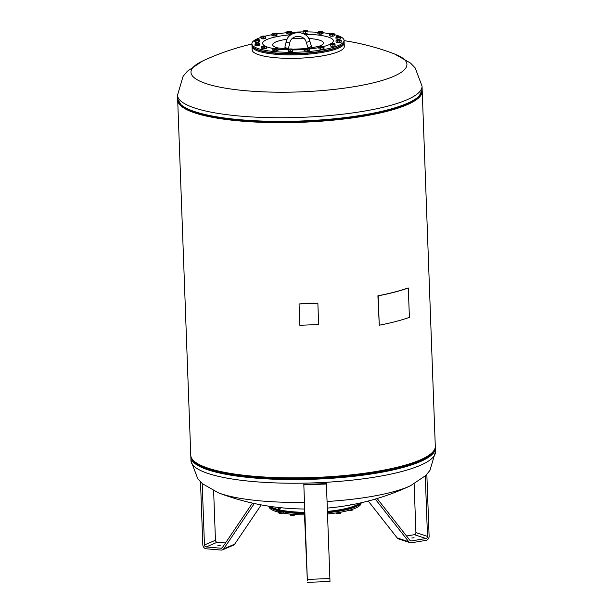<?xml version="1.0" encoding="UTF-8"?>
<svg xmlns="http://www.w3.org/2000/svg" width="613" height="613" viewBox="0 0 613 613"><rect width="100%" height="100%" fill="white"/><g stroke="black" fill="none" stroke-linecap="round" stroke-linejoin="round"><path stroke-width="0.92" d="M307.32 579.408L304.309 510.162L307.335 580.427L303.818 484.462L307.32 579.408L329.894 578.542L326.415 484.009L326.384 483.596L303.818 484.462M326.415 484.009L303.841 484.875M304.286 509.388L304.73 509.372M307.412 582.35L329.978 581.484L329.894 578.542M422.165 90.463A122.347 26.719 177.9 0 1 422.219 91.099L435.291 446.287A122.347 26.719 177.9 0 1 314.86 477.458A122.347 26.719 177.9 0 1 190.766 455.29L177.693 100.095A122.347 26.719 177.9 0 1 177.701 99.459M422.219 91.099A122.347 26.719 177.9 0 1 301.788 122.271A122.347 26.719 177.9 0 1 177.693 100.095M420.763 94.203A121.581 26.551 177.9 0 1 301.772 122.102A121.581 26.551 177.9 0 1 179.371 103.084M408.312 287.987L409.392 317.358A122.723 26.803 177.9 0 1 379.263 325.204L377.907 295.788A122.347 26.719 -2.1 0 0 408.043 287.941L408.312 287.987A122.723 26.803 177.9 0 1 378.183 295.834L377.907 295.788M379.263 325.204L378.183 295.834M308.446 303.228L317.863 303.236L299.06 303.956L308.446 303.228M317.863 303.228L318.653 324.545L299.841 325.273L299.06 303.971L299.841 325.25M286.164 41.807A1.885 0.391 13.2 0 0 286.156 41.83A1.885 0.391 13.2 0 0 288.018 42.672A1.885 0.391 13.2 0 0 289.819 42.695C291.183 34.68 304.232 34.175 306.178 42.059L307.841 47.347A1.885 0.398 -17.5 0 0 309.665 47.186A1.885 0.398 -17.5 0 0 311.427 46.213L309.764 40.933A1.885 0.398 162.5 0 1 309.764 40.933A1.885 0.398 162.5 0 1 309.772 40.948A1.885 0.398 162.5 0 1 308.002 41.906A1.885 0.398 162.5 0 1 306.178 42.059A1.885 0.398 162.5 0 1 306.171 42.036M309.764 40.933C306.868 29.455 288.202 30.167 286.156 41.83A1.885 0.391 13.2 0 0 286.156 41.853L284.884 47.224A1.885 0.391 13.2 0 0 286.746 48.067A1.885 0.391 13.2 0 0 288.547 48.09L289.819 42.695A1.885 0.391 13.2 0 0 289.819 42.665M265.237 38.489A2.115 0.46 177.9 0 1 263.521 38.857A2.115 0.46 177.9 0 1 261.498 38.734A2.115 0.46 177.9 0 1 261.337 38.68M259.345 45.592A2.115 0.46 177.9 0 1 257.138 45.891A2.115 0.46 177.9 0 1 255.483 45.615M277.628 50.45A2.115 0.46 177.9 0 1 276.708 50.833A2.115 0.46 177.9 0 1 273.413 50.626M308.753 50.657A2.115 0.46 177.9 0 1 308.745 50.657A2.115 0.46 177.9 0 1 307.182 51.078A2.115 0.46 177.9 0 1 305.013 50.994M334.736 45.883A2.115 0.46 177.9 0 1 333.02 46.251A2.115 0.46 177.9 0 1 330.997 46.128A2.115 0.46 177.9 0 1 330.836 46.067M340.269 38.964A2.115 0.46 177.9 0 1 338.062 39.255A2.115 0.46 177.9 0 1 336.407 38.979M322.568 33.677A2.115 0.46 177.9 0 1 321.656 34.06A2.115 0.46 177.9 0 1 318.362 33.853M291.39 33.569L291.39 33.569A2.115 0.46 177.9 0 1 289.819 33.991A2.115 0.46 177.9 0 1 287.65 33.907M279.903 508.169L278.501 508.016M279.689 512.23L277.835 512.039L277.98 511.372L277.827 512.054L277.95 511.334L279.72 511.533L279.643 512.269L279.666 511.594M277.896 511.411L278.026 512.054L278.087 511.411M278.164 511.418L277.904 512.024M278.179 511.418L278.195 512.062L278.348 511.434M278.363 511.434L278.402 512.062M278.578 511.457L278.854 512.131L279.038 511.472L278.969 512.139L279.153 511.48L279.076 512.154L279.26 511.495L279.183 512.169L279.359 511.51L279.283 512.184L279.352 511.541M279.367 511.548L279.528 512.223L279.658 511.594M351.333 504.614L350.774 504.706L351.333 504.614M352.061 504.499L352.628 504.399L352.061 504.499M327.058 501.495A108.049 23.593 -2.1 0 0 410.472 485.764L425.621 475.604L429.935 470.424L435.491 451.658A122.347 26.719 -2.1 0 1 315.059 482.829A122.347 26.719 -2.1 0 1 190.972 460.846A122.347 26.719 -2.1 0 1 190.957 460.662L197.823 478.899L202.489 483.741L218.412 492.829A108.049 23.593 -2.1 0 0 304.477 502.369M410.472 485.764L410.472 485.764A245.752 245.752 0 0 1 327.304 508.1M280.631 507.756L277.881 507.457M304.722 509.012A245.752 245.752 0 0 1 281.137 507.74L277.39 507.349A245.752 245.752 0 0 1 218.42 492.829M422.028 85.981A122.347 26.719 177.9 0 1 422.043 86.165L415.177 67.928L410.511 63.078L394.588 53.998A108.049 23.593 177.9 0 1 406.917 64.173A108.049 23.593 177.9 0 1 300.569 91.866A108.049 23.593 177.9 0 1 190.988 72.449A108.049 23.593 177.9 0 1 202.528 61.062L187.379 71.223L183.065 76.403L177.509 95.168L177.64 98.816A122.347 26.719 177.9 0 0 177.655 98.999L177.64 98.816M344.046 42.343A46.113 10.069 177.9 0 1 344.169 42.979L344.291 46.465A46.113 10.069 177.9 0 1 298.899 58.212A46.113 10.069 177.9 0 1 289.895 58.365A46.113 10.069 177.9 0 1 252.127 49.86L251.997 46.373A46.113 10.069 177.9 0 1 252.066 45.722M344.169 42.979A46.113 10.069 177.9 0 1 289.765 54.879A46.113 10.069 177.9 0 1 251.997 46.373M288.853 49.14L277.827 47.929A25.401 5.548 177.9 0 1 277.827 47.929L277.827 47.929A25.401 5.548 177.9 0 1 287.091 39.24M292.117 38.673A25.401 5.548 177.9 0 1 292.73 38.627A25.401 5.548 177.9 0 1 303.619 38.251M340.851 36.903A46.113 10.069 177.9 0 1 343.05 38.412A46.113 10.069 177.9 0 1 344.069 40.412L344.123 41.692A46.113 10.069 177.9 0 1 343.035 43.99A46.113 10.069 177.9 0 1 298.408 53.454A46.113 10.069 177.9 0 1 253.2 47.293A46.113 10.069 177.9 0 1 252.97 47.086A46.113 10.069 177.9 0 1 251.951 45.086L251.905 43.799A46.113 10.069 177.9 0 1 260.854 37.439M344.069 40.412A46.113 10.069 177.9 0 1 303.029 51.944A46.113 10.069 177.9 0 1 252.924 45.799A46.113 10.069 177.9 0 1 251.905 43.799M265.008 36.221A46.113 10.069 177.9 0 1 271.896 34.711M276.984 33.868A46.113 10.069 177.9 0 1 286.715 32.727M291.826 32.336A46.113 10.069 177.9 0 1 303.083 31.914M307.749 31.914A46.113 10.069 177.9 0 1 317.802 32.313M323.028 32.765A46.113 10.069 177.9 0 1 330.062 33.746M334.483 34.673A46.113 10.069 177.9 0 1 340.284 36.619M272.417 35.646A2.115 0.46 177.9 0 1 272.41 35.638A2.115 0.46 177.9 0 0 274.026 35.945A2.115 0.46 177.9 0 0 276.172 35.7M307.374 33.064A2.115 0.46 177.9 0 1 307.228 33.133A2.115 0.46 177.9 0 1 305.22 33.409A2.115 0.46 177.9 0 1 303.466 33.171M334.1 35.815A2.115 0.46 177.9 0 1 332.491 36.205A2.115 0.46 177.9 0 1 330.254 36.083M340.797 42.289A2.115 0.46 177.9 0 1 337.541 42.741A2.115 0.46 177.9 0 1 336.583 42.42M323.181 48.948A2.115 0.46 177.9 0 1 321.036 49.201A2.115 0.46 177.9 0 1 319.419 48.902A2.115 0.46 177.9 0 1 319.411 48.887M292.447 51.392A2.115 0.46 177.9 0 1 292.294 51.454A2.115 0.46 177.9 0 1 290.286 51.737A2.115 0.46 177.9 0 1 288.539 51.5M265.981 48.481A2.115 0.46 177.9 0 1 264.364 48.879A2.115 0.46 177.9 0 1 262.134 48.749M259.383 41.876A2.115 0.46 177.9 0 1 256.127 42.328A2.115 0.46 177.9 0 1 255.177 42.013M327.457 512.246A45.737 9.992 -2.1 0 0 360.13 503.012M327.472 512.698A46.113 10.069 -2.1 0 0 360.812 502.852M327.518 513.985A46.113 10.069 -2.1 0 0 361.095 503.028L361.088 502.79M293.022 511.786L290.815 511.587M340.115 509.71L337.993 510.07M347.885 510.506L349.134 510.744A2.26 0.49 177.9 0 1 347.992 510.606M350.368 510.598L351.341 510.568A2.26 0.49 177.9 0 1 349.134 510.744L350.368 510.598L350.345 509.955M351.341 510.568L351.916 510.368A2.26 0.49 177.9 0 1 351.341 510.568M352.276 509.349L352.299 510.146M294.692 515.058L294.7 515.058A2.26 0.49 177.9 0 1 294.692 515.058A2.26 0.49 177.9 0 1 293.075 515.41L295.144 514.514M290.018 514.062L290.049 514.951L290.93 515.334A2.26 0.49 177.9 0 1 290.531 515.211A2.26 0.49 177.9 0 1 290.493 515.188M290.049 514.951L293.075 515.41A2.26 0.49 177.9 0 1 290.93 515.334M294.317 514.453L294.753 515.02M291.757 514.238L291.796 515.318M268.915 506.185L268.931 506.415A46.113 10.069 -2.1 0 0 277.827 511.978M279.022 512.307L279.122 512.307A46.113 10.069 -2.1 0 0 304.5 514.905M269.199 506.223A46.113 10.069 -2.1 0 0 278.057 510.767M279.72 511.165A46.113 10.069 -2.1 0 0 304.446 513.617M269.896 506.33A45.737 9.992 -2.1 0 0 278.248 510.315M279.635 510.652A45.737 9.992 -2.1 0 0 304.431 513.165M259.222 39.768L259.828 40.197L259.107 40.266A2.26 0.49 -2.1 0 0 259.291 39.799A2.26 0.49 -2.1 0 0 259.222 39.768L259.828 40.197L259.881 41.692L258.464 42.22L254.671 41.814L254.617 40.32L255.322 39.86A2.26 0.49 -2.1 0 0 255.131 39.952A2.26 0.49 -2.1 0 0 255.207 40.358A2.26 0.49 -2.1 0 0 257.1 40.558A2.26 0.49 -2.1 0 0 259.107 40.266L255.805 40.787L254.617 40.32L255.322 39.86A2.26 0.49 -2.1 0 1 257.33 39.569A2.26 0.49 -2.1 0 1 259.222 39.768M258.464 42.22L258.402 40.726M255.859 42.282L255.805 40.787M266.065 46.419L266.349 46.887L265.368 46.917A2.26 0.49 -2.1 0 0 266.065 46.419L266.065 46.419A2.26 0.49 -2.1 0 0 265.935 46.335A2.26 0.49 -2.1 0 0 264.555 46.105A2.26 0.49 -2.1 0 0 262.349 46.289A2.26 0.49 -2.1 0 0 261.774 46.488A2.26 0.49 -2.1 0 0 261.651 46.78L261.774 46.488M264.41 47.339L263.161 47.094A2.26 0.49 -2.1 0 0 265.368 46.917L264.41 47.339L264.464 48.833L261.981 48.741L261.383 46.711L262.349 46.289M261.927 47.247L261.651 46.78A2.26 0.49 -2.1 0 0 263.161 47.094L261.927 47.247L261.981 48.741M266.349 46.887L266.402 48.381L264.464 48.833M288.141 49.967L288.194 51.461L290.378 51.691L292.7 51.354L292.707 49.377A2.26 0.49 -2.1 0 0 292.531 49.163A2.26 0.49 -2.1 0 0 291.681 48.979A2.26 0.49 -2.1 0 0 289.428 49.025A2.26 0.49 -2.1 0 0 288.371 49.316A2.26 0.49 -2.1 0 0 288.202 49.484L288.202 49.484A2.26 0.49 -2.1 0 0 289.229 49.891L288.141 49.967L288.202 49.484M292.531 49.163L292.646 49.86L291.481 49.837A2.26 0.49 -2.1 0 0 292.707 49.377M290.324 50.205L289.229 49.891A2.26 0.49 -2.1 0 0 291.481 49.837L290.324 50.205L290.378 51.691M292.7 51.354L292.646 49.86M319.273 46.818L319.687 46.726L319.273 46.818A2.26 0.49 -2.1 0 0 319.748 47.285L318.883 47.301L319.273 46.818A2.26 0.49 -2.1 0 1 319.335 46.78L319.327 46.78A2.26 0.49 -2.1 0 1 320.951 46.427A2.26 0.49 -2.1 0 1 323.105 46.504L323.572 46.971A2.26 0.49 -2.1 0 0 323.495 46.626A2.26 0.49 -2.1 0 0 323.105 46.504L323.978 46.879L324.039 48.373L323.227 48.948L320.683 49.155L320.63 47.661L319.748 47.285A2.26 0.49 -2.1 0 0 321.894 47.362L320.63 47.661M323.174 47.454L321.894 47.362A2.26 0.49 -2.1 0 0 323.572 46.971L323.227 48.948M320.683 49.155L318.936 48.787L318.883 47.301M336.614 40.772L336.031 40.734L336.729 40.274A2.26 0.49 -2.1 0 0 336.537 40.358A2.26 0.49 -2.1 0 0 336.614 40.772A2.26 0.49 -2.1 0 0 338.506 40.971L336.614 40.772M339.87 42.634L336.085 42.228L336.031 40.734L336.729 40.274A2.26 0.49 -2.1 0 1 338.744 39.975A2.26 0.49 -2.1 0 1 340.636 40.182L341.234 40.611L339.817 41.14L338.506 40.971A2.26 0.49 -2.1 0 0 340.522 40.68A2.26 0.49 -2.1 0 0 340.698 40.205A2.26 0.49 -2.1 0 0 340.636 40.182L341.234 40.611L341.288 42.105L339.87 42.634L339.817 41.14M337.265 42.695L337.211 41.201M331.281 34.428L330.055 34.581L329.771 34.113A2.26 0.49 -2.1 0 0 331.281 34.428A2.26 0.49 -2.1 0 0 333.495 34.251L331.281 34.428M334.468 34.221L333.495 34.251A2.26 0.49 -2.1 0 0 334.192 33.753L334.522 35.715L332.583 36.167L330.108 36.075L329.564 35.539L329.894 33.822A2.26 0.49 -2.1 0 0 329.771 34.113L330.468 33.623A2.26 0.49 -2.1 0 0 329.894 33.822M334.192 33.753L334.192 33.753A2.26 0.49 -2.1 0 0 334.054 33.669A2.26 0.49 -2.1 0 0 332.675 33.439A2.26 0.49 -2.1 0 0 330.468 33.623M332.583 36.167L332.53 34.673M330.108 36.075L330.055 34.581M306.408 31.508L304.155 31.562A2.26 0.49 -2.1 0 0 306.408 31.508A2.26 0.49 -2.1 0 0 307.642 31.056L307.58 31.539L306.408 31.508M303.067 31.646L303.129 31.163A2.26 0.49 -2.1 0 0 304.155 31.562L303.067 31.646L303.121 33.133L305.312 33.37L305.259 31.876M307.58 31.539L307.642 31.056A2.26 0.49 -2.1 0 0 307.458 30.842A2.26 0.49 -2.1 0 0 306.615 30.65A2.26 0.49 -2.1 0 0 304.362 30.704A2.26 0.49 -2.1 0 0 303.297 30.995M307.634 33.033L305.312 33.37M276.563 33.723L274.885 34.113A2.26 0.49 -2.1 0 0 276.563 33.723A2.26 0.49 -2.1 0 0 276.486 33.378A2.26 0.49 -2.1 0 0 276.095 33.255L276.563 33.723M273.62 34.412L272.739 34.037A2.26 0.49 -2.1 0 0 274.885 34.113L273.62 34.412L273.674 35.906L271.927 35.539L272.272 33.569A2.26 0.49 -2.1 0 0 272.739 34.037L271.873 34.052M272.272 33.569L272.678 33.477L272.272 33.569A2.26 0.49 -2.1 0 1 272.325 33.531L272.325 33.531A2.26 0.49 -2.1 0 1 273.95 33.179A2.26 0.49 -2.1 0 1 276.095 33.255L276.969 33.631L277.03 35.125L276.225 35.7L276.164 34.205M276.225 35.7L273.674 35.906M343.035 43.99L342.682 44.351A45.737 9.992 177.9 0 1 298.416 53.737A45.737 9.992 177.9 0 1 253.583 47.63L253.2 47.293M308.661 38.45A25.401 5.548 177.9 0 1 322.867 41.83A25.401 5.548 177.9 0 1 318.515 46.427L308.109 48.396M320.714 51.645L323.258 51.208M305.159 53.385L308.431 53.124M288.945 53.875L292.24 53.875M273.934 53.093L276.547 53.331M280.585 508.215L280.639 507.694L278.34 507.411L277.827 507.939L279.903 508.2M278.501 508.047L277.827 507.939M270.54 506.422A46.113 10.069 -2.1 0 0 278.333 509.564M279.72 509.886A46.113 10.069 -2.1 0 0 304.393 512.33M327.426 511.411A46.113 10.069 -2.1 0 0 359.494 503.15M279.26 511.495L279.183 512.169L279.528 511.533M279.375 512.192L279.451 511.526M279.283 512.184L279.359 511.51M279.076 512.154L279.153 511.48M278.861 512.108L279.038 511.472M278.746 512.093L278.923 511.457M278.731 512.116L278.808 511.441M278.517 512.07L278.693 511.426M278.394 512.077L278.471 511.411M278.287 512.07L278.363 511.395M278.279 512.047L278.264 511.388M278.187 512.039L278.179 511.388M279.72 507.549L279.666 508.07M278.34 507.411L278.287 507.932M291.367 31.485L290.937 31.432L291.811 31.937L291.865 33.431L290.171 33.922L290.118 32.428L288.83 32.228A2.26 0.49 -2.1 0 0 290.953 31.983A2.26 0.49 -2.1 0 0 291.367 31.485A2.26 0.49 -2.1 0 0 291.313 31.455A2.26 0.49 -2.1 0 0 289.65 31.225A2.26 0.49 -2.1 0 0 287.52 31.462A2.26 0.49 -2.1 0 0 287.152 31.608A2.26 0.49 -2.1 0 0 287.114 31.968A2.26 0.49 -2.1 0 0 288.83 32.228L286.685 31.907L287.52 31.462L286.685 31.907L286.738 33.401L287.612 33.907L287.551 32.412M290.171 33.922L287.612 33.907M291.811 31.937L290.118 32.428M318.53 32.228A2.26 0.49 -2.1 0 0 320.568 32.366A2.26 0.49 -2.1 0 0 322.43 32.022A2.26 0.49 -2.1 0 0 322.469 31.615A2.26 0.49 -2.1 0 0 322.254 31.539A2.26 0.49 -2.1 0 0 320.216 31.401A2.26 0.49 -2.1 0 0 318.354 31.746A2.26 0.49 -2.1 0 0 318.308 31.769A2.26 0.49 -2.1 0 0 318.53 32.228L317.802 32.213L318.354 31.746L317.802 32.213L317.856 33.707L319.335 34.129L319.281 32.635L318.53 32.228M321.932 33.991L321.879 32.497L322.997 31.945L322.254 31.539L322.997 31.945L323.051 33.439L319.335 34.129M321.879 32.497L319.281 32.635M336.162 36.941A2.26 0.49 -2.1 0 0 336.92 37.378A2.26 0.49 -2.1 0 0 339.135 37.393A2.26 0.49 -2.1 0 0 340.606 36.964A2.26 0.49 -2.1 0 0 340.46 36.688A2.26 0.49 -2.1 0 0 339.847 36.527A2.26 0.49 -2.1 0 0 337.633 36.512A2.26 0.49 -2.1 0 0 336.292 36.841A2.26 0.49 -2.1 0 0 336.162 36.941L335.985 38.918L337.97 39.217L337.916 37.73L335.932 37.424M339.847 36.527L340.843 36.872L340.376 37.454L337.916 37.73M340.46 36.688L340.905 38.366L340.43 38.941L337.97 39.217M340.43 38.941L340.376 37.454M331.388 43.607A2.26 0.49 -2.1 0 0 330.583 43.852A2.26 0.49 -2.1 0 0 330.422 44.082A2.26 0.49 -2.1 0 0 331.694 44.443A2.26 0.49 -2.1 0 0 333.947 44.328A2.26 0.49 -2.1 0 0 334.92 43.845A2.26 0.49 -2.1 0 0 334.744 43.699A2.26 0.49 -2.1 0 0 333.641 43.485A2.26 0.49 -2.1 0 0 331.388 43.607M334.92 43.845L335.027 44.328L332.882 44.726L330.53 44.557L330.491 43.914M330.422 44.082L330.583 46.052L332.936 46.213L335.081 45.814L335.027 44.328M330.583 46.052L330.53 44.557M332.936 46.213L332.882 44.726M307.013 48.312A2.26 0.49 -2.1 0 0 304.883 48.55A2.26 0.49 -2.1 0 0 304.515 48.695A2.26 0.49 -2.1 0 0 304.469 49.055A2.26 0.49 -2.1 0 0 306.186 49.316A2.26 0.49 -2.1 0 0 308.316 49.071A2.26 0.49 -2.1 0 0 308.73 48.573A2.26 0.49 -2.1 0 0 308.676 48.542A2.26 0.49 -2.1 0 0 307.013 48.312M307.481 49.515L307.534 51.009L309.228 50.519L309.174 49.025L304.914 49.5L304.048 48.994L304.883 48.55L304.048 48.994L304.102 50.488L304.967 50.994L304.914 49.5M308.73 48.573L309.174 49.025A35.362 7.724 177.9 0 0 318.89 47.599M307.534 51.009L304.967 50.994M274.333 49.408L274.386 50.902L276.984 50.764L278.11 50.212L278.049 48.718L277.306 48.312A2.26 0.49 -2.1 0 0 275.268 48.166A2.26 0.49 -2.1 0 0 273.406 48.511A2.26 0.49 -2.1 0 0 273.36 48.542A2.26 0.49 -2.1 0 0 273.59 49.002A2.26 0.49 -2.1 0 0 275.62 49.14A2.26 0.49 -2.1 0 0 277.482 48.795A2.26 0.49 -2.1 0 0 277.52 48.389A2.26 0.49 -2.1 0 0 277.306 48.312L278.049 48.718L276.93 49.27L274.333 49.408L272.854 48.986L273.406 48.511A35.362 7.724 177.9 0 1 266.195 46.596M276.984 50.764L276.93 49.27M274.386 50.902L272.908 50.481L272.854 48.986L273.406 48.511M255.008 44.059L255.062 45.554L257.046 45.852L259.498 45.577L259.973 45.002L259.674 43.6A2.26 0.49 -2.1 0 0 259.529 43.316A2.26 0.49 -2.1 0 0 258.924 43.155A2.26 0.49 -2.1 0 0 256.701 43.148A2.26 0.49 -2.1 0 0 255.368 43.469A2.26 0.49 -2.1 0 0 255.238 43.577A2.26 0.49 -2.1 0 0 255.989 44.013A2.26 0.49 -2.1 0 0 258.211 44.021A2.26 0.49 -2.1 0 0 259.674 43.6L259.445 44.082L256.993 44.358L255.008 44.059L255.238 43.577M257.046 45.852L256.993 44.358M259.498 45.577L259.445 44.082M258.924 43.155L259.529 43.316M260.923 36.688L261.084 38.657L263.437 38.826L265.582 38.427L265.529 36.933L264.448 36.933A2.26 0.49 -2.1 0 0 265.421 36.458A2.26 0.49 -2.1 0 0 265.245 36.305A2.26 0.49 -2.1 0 0 264.142 36.09A2.26 0.49 -2.1 0 0 261.889 36.213A2.26 0.49 -2.1 0 0 261.084 36.458A2.26 0.49 -2.1 0 0 260.923 36.688A2.26 0.49 -2.1 0 0 262.195 37.056A2.26 0.49 -2.1 0 0 264.448 36.933L261.031 37.171L260.985 36.519M261.084 38.657L261.031 37.171M263.437 38.826L263.383 37.332M265.421 36.458L265.529 36.933M282.938 513.081A2.26 0.49 177.9 0 1 282.739 513.15A2.26 0.49 177.9 0 1 280.608 513.388A2.26 0.49 177.9 0 1 278.946 513.158L278.938 513.158M278.432 512.33L278.892 513.127L280.608 513.388L283.574 512.706M278.892 513.127L279.321 513.188L279.29 512.338M340.675 513.296L340.713 513.273A2.26 0.49 177.9 0 1 340.675 513.296A2.26 0.49 177.9 0 1 339.341 513.617A2.26 0.49 177.9 0 1 337.119 513.61A2.26 0.49 177.9 0 1 336.514 513.449A2.26 0.49 177.9 0 1 336.445 513.41M338.07 512.637L338.1 513.564L339.341 513.617L340.805 513.196L341.012 512.131M340.522 512.223L340.805 513.196M336.108 512.943L338.1 513.564M336.123 513.257L336.514 513.449M220.22 545.34L217.837 545.294L220.22 545.34M225.492 542.972L217.163 542.252A1.885 1.594 66.9 0 1 215.454 540.268L213.631 490.806M254.341 503.495L223.707 548.842A3.762 3.195 66.9 0 1 222.481 549.869L233.469 545.172A3.762 3.195 -113.1 0 0 234.695 544.145L261.23 504.882M202.198 483.488L204.458 544.965A1.885 1.594 -113.1 0 0 206.167 546.949L221.063 548.237A1.885 1.594 -113.1 0 0 222.35 547.624L252.449 503.081M222.481 549.869A3.762 3.195 66.9 0 1 221.132 550.076L206.236 548.781A3.762 3.195 66.9 0 1 202.819 544.827L200.505 481.895M411.76 537.999L414.12 537.77L411.76 537.999M426.84 474.324L429.115 536.153A3.762 3.172 -71.7 0 1 426.02 540.36L411.377 542.789A3.762 3.172 -71.7 0 1 410.059 542.689A3.762 3.172 -71.7 0 1 408.748 541.746L375.286 499.082M377.133 498.53L409.997 540.428A1.885 1.586 108.3 0 0 411.315 540.95L425.951 538.52A1.885 1.586 108.3 0 0 427.499 536.421L425.276 475.941M414.127 483.925L415.92 532.59A1.885 1.586 -71.7 0 1 414.373 534.689L406.519 535.992M368.244 501.036L397.17 537.915A3.762 3.172 108.3 0 0 398.481 538.858L410.059 542.689M278.164 511.388L279.72 511.533M278.279 510.667L279.758 510.805L279.689 511.449M279.605 510.767L278.225 510.621M278.409 512.146L279.107 512.2M435.345 447.819A122.347 26.719 -2.1 0 0 435.261 447.153L435.36 448.011A122.347 26.719 -2.1 0 0 435.345 447.827M190.957 460.662L190.858 456.141A122.347 26.719 -2.1 0 0 190.827 457.014A122.347 26.719 -2.1 0 0 190.835 457.198A122.347 26.719 -2.1 0 0 314.921 479.182A122.347 26.719 -2.1 0 0 435.36 448.011L435.491 451.658M190.881 456.287A122.293 26.704 -2.1 0 0 190.888 457.068A122.293 26.704 -2.1 0 0 314.913 479.037A122.293 26.704 -2.1 0 0 435.291 447.697A122.293 26.704 -2.1 0 0 435.245 447.291M192.811 459.888A121.65 26.566 -2.1 0 0 314.883 478.278A121.65 26.566 -2.1 0 0 433.583 451.022M193.662 460.761A121.596 26.558 -2.1 0 0 314.883 478.14A121.596 26.558 -2.1 0 0 432.809 451.965M419.422 95.85A121.596 26.558 177.9 0 1 301.765 121.696A121.596 26.558 177.9 0 1 180.835 104.631M421.713 92.371A122.293 26.704 177.9 0 1 419.246 96.034L418.641 96.647A121.65 26.566 177.9 0 1 301.757 121.589A121.65 26.566 177.9 0 1 181.67 105.375L181.019 104.8A122.293 26.704 177.9 0 1 178.291 101.329M419.246 96.034A122.293 26.704 177.9 0 1 301.742 121.098A122.293 26.704 177.9 0 1 181.019 104.8L177.655 99.007A122.347 26.719 177.9 0 0 301.742 120.983A122.347 26.719 177.9 0 0 422.173 89.812L419.246 96.034M422.173 89.812L422.043 86.165A122.347 26.719 177.9 0 1 301.604 117.336A122.347 26.719 177.9 0 1 177.517 95.352A122.347 26.719 177.9 0 1 177.509 95.168M304.063 49.507A35.362 7.724 177.9 0 1 292.807 49.929M288.148 49.875A35.362 7.724 177.9 0 1 278.072 49.186M265.26 46.167A35.362 7.724 177.9 0 1 290.577 34.811A35.362 7.724 177.9 0 1 290.93 34.78M304.515 34.282A35.362 7.724 177.9 0 1 332.537 39.27A35.362 7.724 177.9 0 1 331.035 43.684M330.33 44.09A35.362 7.724 177.9 0 1 323.396 46.588M215.454 540.268L204.458 544.965M217.163 542.252L206.167 546.949M222.281 547.723L221.063 548.237M234.695 544.145L223.707 548.842M427.499 536.421L415.92 532.59M425.951 538.52L414.373 534.689M411.315 540.95L410.097 540.543M408.748 541.746L397.17 537.915M279.911 508.146L279.62 510.736M278.003 511.265L278.072 510.621L279.758 510.805M304.515 48.695L292.654 49.224M394.58 53.998A245.752 245.752 0 0 0 344.085 40.642M251.912 44.036A245.752 245.752 0 0 0 202.528 61.062M278.501 507.993L278.218 510.583"/></g></svg>
